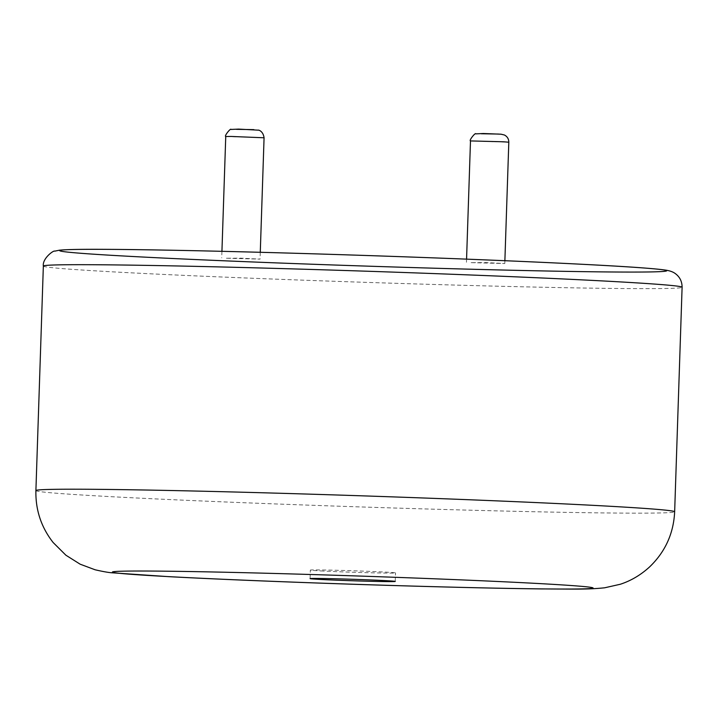 <?xml version="1.0" encoding="UTF-8"?>
<svg xmlns="http://www.w3.org/2000/svg" width="718" height="718" viewBox="0 0 718 718"><rect width="100%" height="100%" fill="white"/><g stroke="black" fill="none" stroke-linecap="round" stroke-linejoin="round"><path stroke-width="0.54" stroke-dasharray="3.59 2.69" d="M471.134 262.644L504.79 263.542L485.637 262.573L471.134 262.644M226.394 258.229L260.042 259.126L240.889 258.157L226.394 258.229M320.74 570.927A42.604 0.745 -178.1 0 0 367.796 572.704A42.604 0.745 -178.1 0 0 395.528 572.919A42.604 0.745 -178.1 0 0 352.969 570.765A42.604 0.745 -178.1 0 0 310.356 570.101A42.604 0.745 -178.1 0 0 320.74 570.927M43.349 266.073A319.555 5.573 -178.1 0 0 121.198 272.31A319.555 5.573 -178.1 0 0 474.14 285.593A319.555 5.573 -178.1 0 0 682.1 287.263M35.9 490.582A319.555 5.573 -178.1 0 0 113.749 496.82A319.555 5.573 -178.1 0 0 466.691 510.103A319.555 5.573 -178.1 0 0 674.651 511.772M470.487 140.925L508.811 142.2M225.748 136.51L264.071 137.784M466.565 259.135L466.467 262.267M504.88 260.706L504.79 263.542M221.934 251.318L221.718 257.852M260.275 252.296L260.042 259.126M395.241 581.436L395.528 572.919M310.077 578.609L310.356 570.101"/><path stroke-width="1.08" d="M320.461 579.444A42.604 0.745 1.9 0 1 310.077 578.609A42.604 0.745 1.9 0 1 352.682 579.282A42.604 0.745 1.9 0 1 395.241 581.436A42.604 0.745 1.9 0 1 367.517 581.212A42.604 0.745 1.9 0 1 320.461 579.444M674.651 511.772L682.1 287.263A319.555 5.573 -178.1 0 0 362.913 271.09A319.555 5.573 -178.1 0 0 43.349 266.073L35.9 490.582C35.478 509.951 41.213 527.254 53.123 542.494L65.877 555.193L80.12 564.177L95.108 569.778C103.329 571.663 109.244 572.686 112.861 572.847L169.188 576.689C220.893 579.399 285.01 582.02 361.522 584.533C434.076 586.866 493.984 588.329 541.237 588.922C573.314 589.02 586.642 589.666 604.628 587.8L620.28 584.264C631.041 580.745 640.824 574.956 649.628 566.879C665.254 551.846 673.601 533.483 674.651 511.772A319.555 5.573 -178.1 0 0 355.464 495.608A319.555 5.573 -178.1 0 0 35.9 490.582M133.808 256.559A303.57 5.295 -178.1 0 0 649.898 271.942A303.57 5.295 -178.1 0 0 306.056 253.598A303.57 5.295 -178.1 0 0 133.808 256.559M170.776 576.742A240.647 4.2 -178.1 0 0 579.893 588.94A240.647 4.2 -178.1 0 0 307.313 574.4A240.647 4.2 -178.1 0 0 170.776 576.742M504.88 260.706L508.811 142.2L503.21 141.778L470.487 140.925L466.565 259.135M260.275 252.296L264.071 137.784L231.367 136.456L225.748 136.51L221.934 251.318M481.213 133.745L498.597 134.06L481.213 133.745M236.464 129.33L253.858 129.635L236.464 129.33M682.1 287.263C682.082 281.366 679.722 276.735 675.019 273.379C672.981 271.916 670.073 270.857 666.286 270.21C655.911 268.586 628.295 266.638 583.456 264.35C520.335 261.083 425.568 257.322 333.96 254.45C245.062 251.641 161.245 249.729 111.496 249.379C84.078 249.146 66.693 249.415 59.361 250.205L54.819 251.138C53.581 250.07 42.182 258.659 43.349 266.073M508.811 142.2C508.775 138.924 507.312 136.528 504.413 135.002L501.065 134.203L483.331 133.512L475.828 133.871C475.54 132.112 468.683 140.692 470.487 140.925M264.071 137.784C263.003 130.209 257.439 129.868 258.651 130.182L238.582 129.096L231.088 129.446C230.801 127.696 223.944 136.276 225.748 136.51"/></g></svg>
